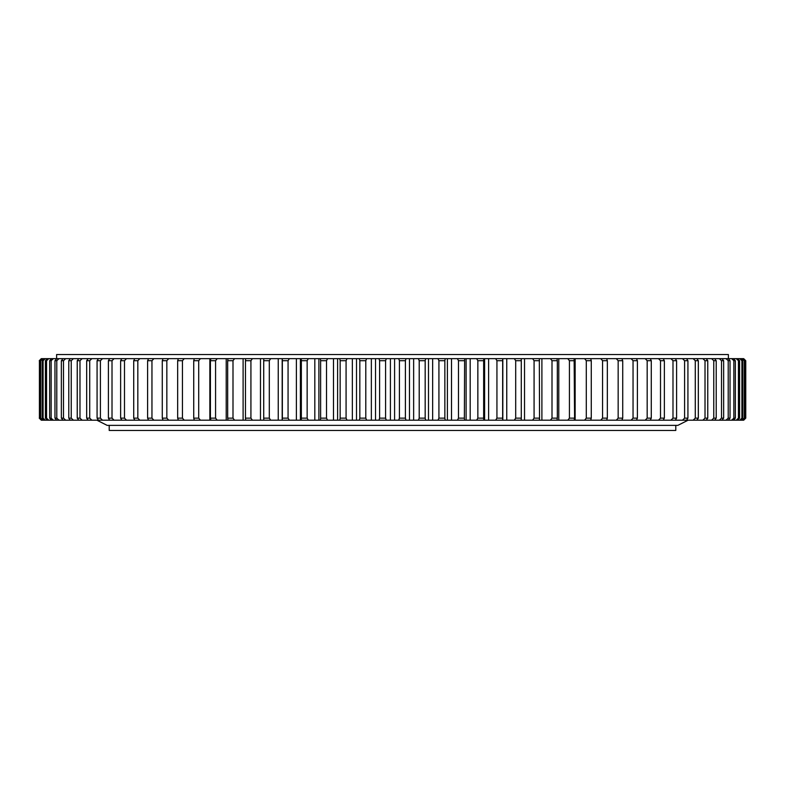 <?xml version="1.0" encoding="UTF-8"?>
<svg xmlns="http://www.w3.org/2000/svg" width="785" height="785" viewBox="0 0 785 785"><rect width="100%" height="100%" fill="white"/><g stroke="black" fill="none" stroke-linecap="round" stroke-linejoin="round"><path stroke-width="1.18" d="M56.618 358.657L56.618 354.555L728.382 354.555L728.382 358.657M379.597 360.707L385.582 360.707L385.582 418.14L379.597 418.14L379.597 360.707L378.969 358.657L394.59 358.657L394.59 420.191L398.672 420.191L399.418 418.14L405.403 418.14L405.403 360.707L399.418 360.707L399.418 418.14M425.176 360.707L419.21 360.707L419.21 418.14L425.176 418.14L425.176 360.707L425.686 358.657L432.643 358.657L432.643 420.191L437.961 420.191L438.923 418.14L444.85 418.14L444.85 360.707L438.923 360.707L438.923 418.14M464.367 360.707L458.489 360.707L458.489 418.14L464.367 418.14L464.632 358.657L470.186 358.657L470.186 420.191L476.672 420.191L477.849 418.14L483.648 418.14L483.648 360.707L477.849 360.707L477.849 418.14M502.645 360.707L496.934 360.707L496.934 418.14L502.645 418.14L502.665 358.657L506.757 358.657L506.757 420.191L514.322 420.191L515.696 418.14L521.289 418.14L521.289 360.707L515.696 360.707L515.696 418.14M539.54 360.707L534.075 360.707L534.075 418.14L539.54 418.14L539.324 358.657L541.895 358.657L541.895 420.191L550.452 420.191L552.002 418.14L557.321 418.14L557.321 360.707L552.002 360.707L552.002 418.14M574.581 360.707L569.429 360.707L569.429 418.14L574.581 418.14L574.129 358.657L575.15 358.657L575.15 420.191L584.589 420.191L586.297 418.14L591.272 418.14L591.272 360.707L586.297 360.707L586.297 418.14M618.158 360.707L622.731 360.707L622.731 418.14L618.158 418.14L618.158 360.707L616.303 358.657L590.938 358.657L590.938 359.501M602.556 360.707L607.345 360.707L607.345 418.14L602.556 418.14L602.556 360.707L600.77 358.657M672.99 360.707L676.591 360.707L676.591 418.14L672.99 418.14L672.99 360.707L670.939 358.657L616.303 358.657M660.509 360.707L664.365 360.707L664.365 418.14L660.509 418.14L660.509 360.707L658.497 358.657M637.391 360.707L633.044 360.707L633.044 418.14L637.391 418.14L637.391 360.707L636.478 358.657M651.285 360.707L647.174 360.707L647.174 418.14L651.285 418.14L651.285 360.707L650.265 358.657M687.925 360.707L684.598 360.707L684.598 418.14L687.925 418.14L687.925 360.707L686.59 358.657L670.939 358.657M698.326 360.707L695.284 360.707L695.284 418.14L698.326 418.14L698.326 360.707L696.903 358.657L686.59 358.657M707.766 360.707L705.018 360.707L705.018 418.14L707.766 418.14L707.766 360.707L706.255 358.657L696.903 358.657M716.214 360.707L713.771 360.707L713.771 418.14L716.214 418.14L716.214 360.707L714.615 358.657L706.255 358.657M723.642 360.707L721.503 360.707L721.503 418.14L723.642 418.14L723.642 360.707L721.964 358.657L714.615 358.657M730.03 360.707L728.215 360.707L728.215 418.14L730.03 418.14L730.03 360.707L728.274 358.657L721.964 358.657M735.359 360.707L733.857 360.707L733.857 418.14L735.359 418.14L735.359 360.707L733.533 358.657L728.274 358.657M739.598 360.707L738.43 360.707L738.43 418.14L739.598 418.14L739.598 360.707L737.714 358.657L733.533 358.657M742.757 360.707L741.913 360.707L741.913 418.14L742.757 418.14L742.757 360.707L740.814 358.657L737.714 358.657M39.417 360.707L39.417 418.14L39.417 360.707L41.497 358.657L282.178 358.657L282.178 420.191L282.355 418.14L288.066 418.14L288.066 360.707L282.355 360.707L282.355 418.14M40.692 360.707L40.192 360.707L40.192 418.14L40.692 418.14L40.692 360.707L42.802 358.657M43.087 360.707L42.243 360.707L42.243 418.14L43.087 418.14L43.087 360.707L45.216 358.657M46.57 360.707L45.402 360.707L45.402 418.14L46.57 418.14L46.57 360.707L48.719 358.657M51.143 360.707L49.641 360.707L49.641 418.14L51.143 418.14L51.143 360.707L53.301 358.657M56.785 360.707L54.97 360.707L54.97 418.14L56.785 418.14L56.785 360.707L58.953 358.657M63.497 360.707L61.358 360.707L61.358 418.14L63.497 418.14L63.497 360.707L65.655 358.657M71.229 360.707L68.786 360.707L68.786 418.14L71.229 418.14L71.229 360.707L73.388 358.657M79.982 360.707L77.234 360.707L77.234 418.14L79.982 418.14L79.982 360.707L82.121 358.657M89.716 360.707L86.674 360.707L86.674 418.14L89.716 418.14L89.716 360.707L91.835 358.657M120.635 360.707L124.491 360.707L124.491 418.14L120.635 418.14L120.635 360.707L121.763 358.657M108.409 360.707L112.01 360.707L112.01 418.14L108.409 418.14L108.409 360.707L109.635 358.657M100.401 360.707L97.075 360.707L97.075 418.14L100.401 418.14L100.401 360.707L102.492 358.657M177.655 360.707L182.444 360.707L182.444 418.14L177.655 418.14L177.655 360.707L178.352 358.657M162.269 360.707L166.842 360.707L166.842 418.14L162.269 418.14L162.269 360.707L163.074 358.657M137.826 360.707L133.715 360.707L133.715 418.14L137.826 418.14L137.826 360.707L139.789 358.657M151.956 360.707L147.609 360.707L147.609 418.14L151.956 418.14L151.956 360.707L153.87 358.657M198.703 360.707L193.728 360.707L193.728 418.14L198.703 418.14L198.703 360.707L200.411 358.657M215.571 360.707L210.419 360.707L210.419 418.14L215.571 418.14L215.571 360.707L217.209 358.657M232.998 360.707L227.679 360.707L227.679 418.14L232.998 418.14L232.998 360.707L234.548 358.657M250.925 360.707L245.46 360.707L245.46 418.14L250.925 418.14L250.925 360.707L252.387 358.657M269.304 360.707L263.711 360.707L263.711 418.14L269.304 418.14L269.304 360.707L270.678 358.657M307.151 360.707L301.352 360.707L301.352 418.14L307.151 418.14L307.151 360.707L308.328 358.657L318.887 358.657L318.887 420.191L320.368 420.191L320.633 418.14L326.511 418.14L326.511 360.707L320.633 360.707L320.633 418.14M346.077 360.707L340.15 360.707L340.15 418.14L346.077 418.14L346.077 360.707L347.039 358.657L356.508 358.657L356.508 420.191L359.314 420.191L359.824 418.14L365.79 418.14L365.79 360.707L359.824 360.707L359.824 418.14M745.583 418.14L745.75 360.707L745.75 418.14L743.503 420.191L745.75 418.14L745.75 360.707L743.709 358.657L740.814 358.657M394.59 420.191L378.969 420.191L379.597 418.14M359.824 360.707L359.314 358.657L375.524 358.657L375.524 420.191L378.969 420.191M375.524 420.191L359.314 420.191M356.508 420.191L339.758 420.191L340.15 418.14M320.633 360.707L320.368 358.657L337.609 358.657L337.609 420.191L339.758 420.191M337.609 420.191L320.368 420.191M318.887 420.191L301.204 420.191L301.352 418.14M282.355 360.707L282.335 358.657L300.39 358.657L300.39 420.191L301.204 420.191M300.39 420.191L282.335 420.191M282.178 420.191L41.291 420.191L39.25 418.14L41.291 420.191M590.938 419.347L590.938 420.191L743.503 420.191M590.938 420.191L584.589 420.191M575.15 420.191L567.79 420.191L569.429 418.14M552.002 360.707L550.452 358.657L558.783 358.657L558.783 420.191L567.79 420.191M558.783 420.191L550.452 420.191M541.895 420.191L532.613 420.191L534.075 418.14M515.696 360.707L514.322 358.657L524.527 358.657L524.527 420.191L532.613 420.191M524.527 420.191L514.322 420.191M506.757 420.191L495.659 420.191L496.934 418.14M477.849 360.707L476.672 358.657L488.623 358.657L488.623 420.191L495.659 420.191M488.623 420.191L476.672 420.191M470.186 420.191L457.42 420.191L458.489 418.14M438.923 360.707L437.961 358.657L451.503 358.657L451.503 420.191L457.42 420.191M451.503 420.191L437.961 420.191M432.643 420.191L418.356 420.191L419.21 418.14M399.418 360.707L398.672 358.657L413.646 358.657L413.646 420.191L418.356 420.191M413.646 420.191L398.672 420.191M386.328 420.191L385.582 418.14M406.031 420.191L405.403 418.14M425.686 420.191L425.176 418.14M445.242 420.191L444.85 418.14M464.632 420.191L464.367 418.14M483.796 420.191L483.648 418.14M502.665 420.191L502.645 418.14M521.201 420.191L521.289 418.14M539.324 420.191L539.54 418.14M556.987 420.191L557.321 418.14M574.129 420.191L574.581 418.14M621.926 420.191L622.731 418.14M616.303 420.191L618.158 418.14M606.648 420.191L607.345 418.14M600.77 420.191L602.556 418.14M590.703 420.191L591.272 418.14M675.365 420.191L676.591 418.14M670.939 420.191L672.99 418.14M663.237 420.191L664.365 418.14M658.497 420.191L660.509 418.14M631.13 420.191L633.044 418.14M636.478 420.191L637.391 418.14M645.211 420.191L647.174 418.14M650.265 420.191L651.285 418.14M682.508 420.191L684.598 418.14M686.59 420.191L687.925 418.14M693.165 420.191L695.284 418.14M696.903 420.191L698.326 418.14M702.879 420.191L705.018 418.14M706.255 420.191L707.766 418.14M711.612 420.191L713.771 418.14M714.615 420.191L716.214 418.14M719.345 420.191L721.503 418.14M721.964 420.191L723.642 418.14M726.046 420.191L728.215 418.14M728.274 420.191L730.03 418.14M731.698 420.191L733.857 418.14M733.533 420.191L735.359 418.14M736.281 420.191L738.43 418.14M737.714 420.191L739.598 418.14M739.784 420.191L741.913 418.14M740.814 420.191L742.757 418.14M41.497 420.191L39.417 418.14M42.184 420.191L40.192 418.14M42.802 420.191L40.692 418.14M44.186 420.191L42.243 418.14M45.216 420.191L43.087 418.14M47.286 420.191L45.402 418.14M48.719 420.191L46.57 418.14M51.467 420.191L49.641 418.14M53.301 420.191L51.143 418.14M56.726 420.191L54.97 418.14M58.953 420.191L56.785 418.14M63.035 420.191L61.358 418.14M65.655 420.191L63.497 418.14M70.385 420.191L68.786 418.14M73.388 420.191L71.229 418.14M78.745 420.191L77.234 418.14M82.121 420.191L79.982 418.14M88.097 420.191L86.674 418.14M91.835 420.191L89.716 418.14M126.503 420.191L124.491 418.14M121.763 420.191L120.635 418.14M114.06 420.191L112.01 418.14M109.635 420.191L108.409 418.14M98.41 420.191L97.075 418.14M102.492 420.191L100.401 418.14M184.23 420.191L182.444 418.14M178.352 420.191L177.655 418.14M168.696 420.191L166.842 418.14M163.074 420.191L162.269 418.14M134.735 420.191L133.715 418.14M139.789 420.191L137.826 418.14M148.522 420.191L147.609 418.14M153.87 420.191L151.956 418.14M194.297 420.191L193.728 418.14M200.411 420.191L198.703 418.14M210.871 420.191L210.419 418.14M217.209 420.191L215.571 418.14M228.013 420.191L227.679 418.14M234.548 420.191L232.998 418.14M245.676 420.191L245.46 418.14M252.387 420.191L250.925 418.14M263.799 420.191L263.711 418.14M270.678 420.191L269.304 418.14M289.341 420.191L288.066 418.14M308.328 420.191L307.151 418.14M327.58 420.191L326.511 418.14M347.039 420.191L346.077 418.14M366.644 420.191L365.79 418.14M398.672 358.657L394.59 358.657M419.21 360.707L418.356 358.657L413.646 358.657M418.356 358.657L425.686 358.657M437.961 358.657L432.643 358.657M458.489 360.707L457.42 358.657L451.503 358.657M457.42 358.657L464.632 358.657M476.672 358.657L470.186 358.657M496.934 360.707L495.659 358.657L488.623 358.657M495.659 358.657L502.665 358.657M514.322 358.657L506.757 358.657M534.075 360.707L532.613 358.657L524.527 358.657M532.613 358.657L539.324 358.657M550.452 358.657L541.895 358.657M569.429 360.707L567.79 358.657L558.783 358.657M567.79 358.657L574.129 358.657M586.297 360.707L584.589 358.657L575.15 358.657M584.589 358.657L590.938 358.657M41.291 358.657L39.25 360.707L41.497 358.657M301.352 360.707L301.204 358.657L300.39 358.657M301.204 358.657L308.328 358.657M320.368 358.657L318.887 358.657M340.15 360.707L339.758 358.657L337.609 358.657M339.758 358.657L347.039 358.657M359.314 358.657L356.508 358.657M378.969 358.657L375.524 358.657M385.582 360.707L386.328 358.657M405.403 360.707L406.031 358.657M444.85 360.707L445.242 358.657M483.648 360.707L483.796 358.657M521.289 360.707L521.201 358.657M557.321 360.707L556.987 358.657M622.731 360.707L621.926 358.657M607.345 360.707L606.648 358.657M591.272 360.707L590.703 358.657M676.591 360.707L675.365 358.657M664.365 360.707L663.237 358.657M633.044 360.707L631.13 358.657M647.174 360.707L645.211 358.657M684.598 360.707L682.508 358.657M695.284 360.707L693.165 358.657M705.018 360.707L702.879 358.657M713.771 360.707L711.612 358.657M721.503 360.707L719.345 358.657M728.215 360.707L726.046 358.657M733.857 360.707L731.698 358.657M738.43 360.707L736.281 358.657M741.913 360.707L739.784 358.657M40.192 360.707L42.184 358.657M42.243 360.707L44.186 358.657M45.402 360.707L47.286 358.657M49.641 360.707L51.467 358.657M54.97 360.707L56.726 358.657M61.358 360.707L63.035 358.657M68.786 360.707L70.385 358.657M77.234 360.707L78.745 358.657M86.674 360.707L88.097 358.657M124.491 360.707L126.503 358.657M112.01 360.707L114.06 358.657M97.075 360.707L98.41 358.657M182.444 360.707L184.23 358.657M166.842 360.707L168.696 358.657M133.715 360.707L134.735 358.657M147.609 360.707L148.522 358.657M193.728 360.707L194.297 358.657M210.419 360.707L210.871 358.657M227.679 360.707L228.013 358.657M245.46 360.707L245.676 358.657M263.711 360.707L263.799 358.657M288.066 360.707L289.341 358.657M326.511 360.707L327.58 358.657M365.79 360.707L366.644 358.657M744.808 360.707L744.308 360.707L744.308 418.14L744.808 418.14L744.808 360.707L742.816 358.657M742.198 420.191L744.308 418.14M742.816 420.191L744.808 418.14M744.308 360.707L742.198 358.657M743.709 420.191L745.75 418.14M745.583 360.707L743.503 358.657M745.75 360.707L743.709 358.657M371.354 358.657L371.354 420.191M352.357 358.657L352.357 420.191M333.497 358.657L333.497 420.191M314.814 358.657L314.814 420.191M296.377 358.657L296.377 420.191M278.243 358.657L278.243 420.191M260.473 358.657L260.473 420.191M243.105 358.657L243.105 420.191M226.217 358.657L226.217 420.191M209.85 358.657L209.85 420.191M194.062 358.657L194.062 359.501M194.062 419.347L194.062 420.191M502.822 358.657L502.822 420.191M484.61 358.657L484.61 420.191M466.113 358.657L466.113 420.191M447.391 358.657L447.391 420.191M428.492 358.657L428.492 420.191M409.476 358.657L409.476 420.191M390.41 358.657L390.41 420.191M109.203 425.372L109.203 430.445L675.797 430.445L675.797 425.372M688.111 420.191L677.847 425.372L107.153 425.372L96.889 420.191"/></g></svg>
